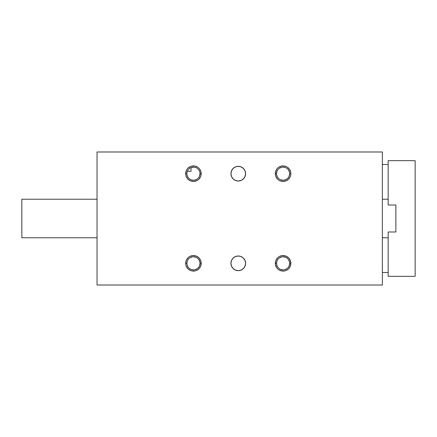 <?xml version="1.0" encoding="UTF-8"?>
<svg xmlns="http://www.w3.org/2000/svg" width="437" height="437" viewBox="0 0 437 437"><rect width="100%" height="100%" fill="white"/><g stroke="black" fill="none" stroke-linecap="round" stroke-linejoin="round"><path stroke-width="0.66" d="M245.589 173.675A7.325 7.325 0 0 1 238.263 181A7.325 7.325 0 0 1 230.933 173.675L231.495 176.477L233.079 178.853L235.456 180.443L238.263 181L241.066 180.443L243.442 178.853L245.031 176.477L245.589 173.675L245.031 170.872L243.442 168.496L241.066 166.907L238.263 166.35L235.456 166.907L233.079 168.496L231.495 170.872L230.933 173.675A7.325 7.325 0 0 1 238.263 166.35A7.325 7.325 0 0 1 245.589 173.675M245.589 263.325A7.325 7.325 0 0 1 238.263 270.65A7.325 7.325 0 0 1 230.933 263.325L231.495 266.128L233.079 268.504L235.456 270.093L238.263 270.65L241.066 270.093L243.442 268.504L245.031 266.128L245.589 263.325L245.031 260.523L243.442 258.147L241.066 256.557L238.263 256L235.456 256.557L233.079 258.147L231.495 260.523L230.933 263.325A7.325 7.325 0 0 1 238.263 256A7.325 7.325 0 0 1 245.589 263.325M199.993 173.675A6.555 6.555 0 0 0 193.438 167.12A6.555 6.555 0 0 0 186.883 173.675A6.555 6.555 0 0 0 193.438 180.23A6.555 6.555 0 0 0 199.993 173.675L201.195 173.675A7.762 7.762 0 0 1 193.438 181.437A7.762 7.762 0 0 1 185.676 173.675L186.883 173.675A6.555 6.555 0 0 1 193.438 167.12A6.555 6.555 0 0 1 199.993 173.675A6.555 6.555 0 0 1 193.438 180.23A6.555 6.555 0 0 1 186.883 173.675L185.676 173.675L185.823 175.188L186.266 176.646L187.948 179.165L190.466 180.847L193.438 181.437L196.404 180.847L197.748 180.126L198.922 179.165L200.605 176.646L201.047 175.188L201.047 172.162L199.889 169.365L198.922 168.19L197.748 167.224L194.951 166.065L191.925 166.065L190.466 166.508L187.948 168.19L186.987 169.365L186.266 170.703L185.676 173.675A7.762 7.762 0 0 1 193.438 165.918A7.762 7.762 0 0 1 201.195 173.675L199.993 173.675L199.49 176.182M276.534 173.675L275.326 173.675A7.762 7.762 0 0 1 283.089 165.918A7.762 7.762 0 0 1 290.845 173.675L290.698 172.162L289.54 169.365L287.399 167.224L286.055 166.508L284.602 166.065L281.57 166.065L278.773 167.224L277.599 168.19L276.632 169.365L275.474 172.162L275.474 175.188L275.916 176.646L277.599 179.165L278.773 180.126L280.117 180.847L283.089 181.437L286.055 180.847L288.573 179.165L290.255 176.646L290.698 175.188L290.845 173.675L289.644 173.675A6.555 6.555 0 0 0 283.089 167.12A6.555 6.555 0 0 0 276.534 173.675A6.555 6.555 0 0 1 283.089 167.12A6.555 6.555 0 0 1 289.644 173.675A6.555 6.555 0 0 1 283.089 180.23A6.555 6.555 0 0 1 276.534 173.675A6.555 6.555 0 0 0 283.089 180.23A6.555 6.555 0 0 0 289.644 173.675L290.845 173.675A7.762 7.762 0 0 1 283.089 181.437A7.762 7.762 0 0 1 275.326 173.675L276.534 173.675L277.031 171.167M276.534 263.325L275.326 263.325A7.762 7.762 0 0 1 283.089 255.563A7.762 7.762 0 0 1 290.845 263.325L290.255 260.354L288.573 257.835L286.055 256.153L283.089 255.563L280.117 256.153L278.773 256.874L277.599 257.835L275.916 260.354L275.474 261.812L275.474 264.838L276.632 267.635L277.599 268.81L278.773 269.776L281.57 270.935L284.602 270.935L286.055 270.492L288.573 268.81L290.255 266.297L290.845 263.325L289.644 263.325A6.555 6.555 0 0 0 283.089 256.77A6.555 6.555 0 0 0 276.534 263.325A6.555 6.555 0 0 1 283.089 256.77A6.555 6.555 0 0 1 289.644 263.325A6.555 6.555 0 0 1 283.089 269.88A6.555 6.555 0 0 1 276.534 263.325A6.555 6.555 0 0 0 283.089 269.88A6.555 6.555 0 0 0 289.644 263.325L290.845 263.325A7.762 7.762 0 0 1 283.089 271.082A7.762 7.762 0 0 1 275.326 263.325L276.534 263.325L277.031 260.818M186.883 263.325L185.676 263.325A7.762 7.762 0 0 1 193.438 255.563A7.762 7.762 0 0 1 201.195 263.325L200.605 260.354L198.922 257.835L196.404 256.153L193.438 255.563L190.466 256.153L189.128 256.874L187.948 257.835L186.266 260.354L185.823 261.812L185.823 264.838L186.266 266.297L187.948 268.81L190.466 270.492L191.925 270.935L194.951 270.935L196.404 270.492L198.922 268.81L200.605 266.297L201.195 263.325L199.993 263.325A6.555 6.555 0 0 0 193.438 256.77A6.555 6.555 0 0 0 186.883 263.325A6.555 6.555 0 0 1 193.438 256.77A6.555 6.555 0 0 1 199.993 263.325A6.555 6.555 0 0 1 193.438 269.88A6.555 6.555 0 0 1 186.883 263.325A6.555 6.555 0 0 0 193.438 269.88A6.555 6.555 0 0 0 199.993 263.325L201.195 263.325A7.762 7.762 0 0 1 193.438 271.082A7.762 7.762 0 0 1 185.676 263.325L186.883 263.325L187.38 260.818M382.375 285.011L382.375 151.989L382.375 285.011L97.041 285.011L97.041 151.989L97.041 285.011L382.375 285.011M97.041 151.989L382.375 151.989L97.041 151.989M199.993 263.325L199.49 265.833M198.89 266.969L198.07 267.957M197.076 268.777L194.716 269.755M193.438 269.88L190.931 269.383M189.795 268.777L188.8 267.957M187.986 266.969L187.009 264.603M187.986 259.682L188.8 258.688M189.795 257.874L192.16 256.896M193.438 256.77L195.945 257.267M197.076 257.874L198.07 258.688M198.89 259.682L199.867 262.047M289.644 263.325L289.141 265.833M288.535 266.969L287.721 267.957M286.727 268.777L284.367 269.755M283.089 269.88L280.576 269.383M279.445 268.777L278.451 267.957M277.637 266.969L276.659 264.603M277.637 259.682L278.451 258.688M279.445 257.874L281.805 256.896M283.089 256.77L285.596 257.267M286.727 257.874L287.721 258.688M288.535 259.682L289.512 262.047M289.644 173.675L289.141 176.182M288.535 177.318L287.721 178.312M286.727 179.126L284.367 180.104M283.089 180.23L280.576 179.733M279.445 179.126L278.451 178.312M277.637 177.318L276.659 174.953M277.637 170.031L278.451 169.043M279.445 168.223L281.805 167.245M283.089 167.12L285.596 167.617M286.727 168.223L287.721 169.043M288.535 170.031L289.512 172.397M191.029 167.579L191.029 171.304L187.326 171.304L191.029 171.304L191.029 167.579L194.159 167.158L195.705 167.524M198.322 169.305L199.228 170.61M198.89 177.318L198.07 178.312M197.076 179.126L194.716 180.104M193.438 180.23L190.931 179.733M189.795 179.126L188.8 178.312M187.986 177.318L187.009 174.953M190.335 167.901L189.833 168.201M231.495 266.128L231.075 264.756M245.031 260.523L245.19 260.944M242.333 179.765L241.066 180.443M245.031 170.872L245.447 172.244M187.326 171.304L187.943 170.102M388.16 231.998L388.16 276.337L415.15 276.337L388.16 276.337L388.16 231.998L395.873 231.998L395.873 205.002L388.16 205.002L388.16 160.663L388.16 205.002L395.873 205.002L395.873 231.998L388.16 231.998M415.15 160.663L388.16 160.663L415.15 160.663L415.15 276.337L415.15 160.663M388.16 199.223L382.375 199.223L388.16 199.223M97.041 199.223L21.85 199.223L21.85 237.777L97.041 237.777L21.85 237.777L21.85 199.223L97.041 199.223M382.375 237.777L388.16 237.777L382.375 237.777M388.16 164.52L382.375 164.52M388.16 272.48L382.375 272.48"/></g></svg>
